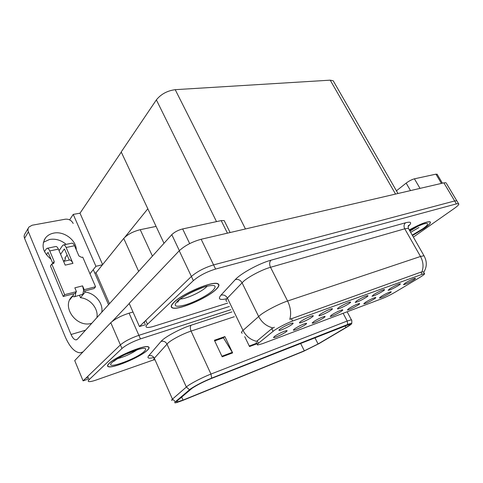 <?xml version="1.0" encoding="UTF-8"?>
<svg xmlns="http://www.w3.org/2000/svg" width="483" height="483" viewBox="0 0 483 483"><rect width="100%" height="100%" fill="white"/><g stroke="black" fill="none" stroke-linecap="round" stroke-linejoin="round"><path stroke-width="0.72" d="M109.478 303.68L96.014 272.78L123.733 238.421C127.548 234.424 133.048 231.514 140.233 229.691L156.087 226.4M133 312.018L129.088 313.165C121.022 315.785 114.924 318.967 110.788 322.698L74.726 360.596L83.088 380.858L87.749 379.246M129.088 313.165L138.875 335.317L229.365 306.476L138.875 335.317C130.808 338.124 124.65 341.318 120.4 344.898L83.088 380.858M96.014 272.78L94.783 273.082M89.965 273.801L95.918 266.302L102.487 264.762M69.612 219.862L73.241 214.398L95.918 266.302M73.241 214.398L80.003 213.19L102.613 264.599M147.822 208.765L124.849 237.231M121.281 152.103L80.003 213.19M280.363 328.826C279.168 329.678 278.721 330.191 279.023 330.366C279.778 330.952 288.212 327.154 291.654 324.685C293.266 323.538 293.573 323 292.589 323.073C289.082 323.972 285.006 325.886 280.363 328.826M313.666 321.642L312.229 323.115C312.809 323.61 320.259 320.211 323.55 317.953C325.125 316.872 325.506 316.365 324.691 316.413C321.708 317.204 318.031 318.943 313.666 321.642M294.727 328.712L293.374 330.155C294.008 330.674 301.803 327.136 305.099 324.842C306.633 323.773 306.971 323.272 306.119 323.332C302.956 324.159 299.158 325.953 294.727 328.712M365.414 302.328L363.735 303.873C365.758 303.572 369.187 301.99 374.017 299.116C375.702 298.011 376.185 297.474 375.472 297.51C372.942 298.192 369.592 299.798 365.414 302.328M356.913 300.752L355.198 302.406C357.402 302.11 361.061 300.432 366.168 297.359C367.943 296.17 368.42 295.596 367.611 295.644C364.846 296.369 361.284 298.071 356.913 300.752M389.968 288.635L388.103 290.325C390.065 290.054 393.5 288.46 398.409 285.538C400.244 284.336 400.787 283.75 400.051 283.787C397.569 284.445 394.213 286.063 389.968 288.635M274.827 336.138L273.571 337.545C274.259 338.094 282.44 334.405 285.725 332.069C287.216 331.018 287.512 330.529 286.618 330.589C283.255 331.471 279.325 333.318 274.827 336.138M339.175 307.26C337.828 308.172 337.285 308.715 337.545 308.891C338.124 309.392 345.442 306.035 348.883 303.698C350.622 302.515 351.069 301.953 350.211 302.002C347.289 302.769 343.612 304.519 339.175 307.26M300.969 321.267C299.72 322.143 299.243 322.668 299.532 322.843C300.215 323.399 308.245 319.758 311.698 317.337C313.352 316.178 313.709 315.628 312.767 315.689C309.476 316.54 305.546 318.4 300.969 321.267M320.549 314.089C319.251 314.982 318.738 315.52 319.009 315.689C319.643 316.22 327.299 312.73 330.746 310.352C332.449 309.18 332.853 308.619 331.954 308.673C328.857 309.482 325.053 311.287 320.549 314.089M348.955 308.468L347.355 309.995C349.493 309.681 353.031 308.051 357.957 305.111C359.606 304.012 360.058 303.487 359.31 303.529C356.647 304.242 353.194 305.89 348.955 308.468M331.724 314.898L330.203 316.401C330.734 316.872 337.865 313.6 341.155 311.384C342.767 310.297 343.184 309.772 342.405 309.82C339.585 310.569 336.023 312.266 331.724 314.898M405.394 282.972L403.462 284.68C405.315 284.421 408.654 282.869 413.466 280.013C415.326 278.812 415.905 278.22 415.199 278.25C412.844 278.884 409.578 280.46 405.394 282.972M373.824 294.552L372.031 296.224C374.108 295.946 377.652 294.304 382.657 291.315C384.462 290.12 384.981 289.54 384.202 289.577C381.588 290.271 378.129 291.931 373.824 294.552M381.147 296.453L379.409 298.017C381.316 297.733 384.643 296.188 389.389 293.38C391.091 292.269 391.604 291.732 390.928 291.762C388.525 292.408 385.265 293.978 381.147 296.453M274.241 330.42L258.411 343.274C257.131 344.337 256.902 344.898 257.717 344.959L262.45 343.691L382.361 298.506C386.448 296.894 390.892 294.678 395.692 291.865L419.365 277.695C423.543 275.153 425.221 273.758 424.4 273.511L292.595 321.032C285.785 323.67 279.669 326.804 274.241 330.42M446.401 183.359L457.105 201.29L456.785 200.753L454.654 200.964L213.577 264.901C204.587 267.648 197.191 271.506 191.401 276.469L139.448 326.544L145.6 324.636M446.032 182.743L443.853 182.846L201.163 239.26C192.156 241.766 184.85 245.599 179.241 250.768L129.172 303.384L139.448 326.544M333.976 82.122L333.21 80.782L330.215 80.166L175.214 89.675C167.281 90.738 161.002 94.137 156.371 99.878L121.209 151.946L163.997 243.299M109.176 363.331C107.262 365.172 107.009 366.307 108.409 366.724C113.203 368.511 139.979 357.209 147.073 350.531C149.319 348.515 149.706 347.265 148.239 346.782C144 344.765 115.691 356.671 109.176 363.331M192.077 388.278C196.955 385.054 203.192 381.872 210.775 378.738L350.109 324.081C350.857 324.244 349.469 325.379 345.937 327.492L318.086 343.968L304.338 350.821L183.021 400.099L176.724 402.067L176.989 401.041L192.077 388.278M190.586 388.875L175.45 401.705C174.272 402.744 174.55 403.07 176.289 402.689L182.26 400.624L303.499 351.352L318.937 343.655L346.776 327.196C350.018 325.264 351.678 324.033 351.751 323.507C351.66 323.133 350.32 323.459 347.718 324.467L211.663 378.123C203.101 381.648 196.08 385.235 190.586 388.875M230.91 309.681L140.456 338.897L138.875 335.317C130.808 338.124 124.65 341.318 120.4 344.898L87.707 376.408C86.692 377.41 86.572 378.032 87.351 378.274M214.694 340.901L223.43 337.816L232.637 352.886L224.891 336.585L214.398 340.274L222.174 356.804L232.637 352.886M223.158 337.913L224.891 336.585M244.73 336.639L249.524 346.565L257.113 343.721M140.456 338.897C132.39 341.735 126.226 344.928 121.957 348.485L89.083 379.716C88.057 380.713 87.936 381.322 88.709 381.552C89.971 381.811 92.488 381.292 96.268 379.988L153.829 359.829M174.037 302.189C170.807 305.328 170.336 307.266 172.618 308.003C178.734 310.237 206.205 298.585 215.496 289.975C219.252 286.582 219.946 284.457 217.567 283.587C212.013 281.082 182.628 293.537 174.037 302.189M412.47 235.547L424.237 228.471C429.472 224.728 431.391 222.488 429.991 221.763C426.64 221.504 419.733 224.227 409.276 229.944M242.231 333.131C240.987 332.944 241.252 332.038 243.021 330.42L260.325 315.037C266.151 310.527 279.476 303.674 287.596 301.018C290.669 307.46 291.4 313.564 289.8 319.323L420.898 272.134L423.458 271.851L424.4 273.511M421.913 271.881C423.772 266.888 423.301 261.756 420.5 256.473L287.596 301.018L270.516 267.292C262.317 269.556 249.198 276.367 243.649 281.221L227.408 298.114L243.021 330.42C246.04 336.228 250.574 339.869 256.624 341.336L271.754 328.694L274.362 327.233M413.37 237.117L454.388 208.366C458.071 205.734 459.448 204.164 458.518 203.657L456.785 200.753L454.654 200.964L213.577 264.901C204.587 267.648 197.191 271.506 191.401 276.469L145.769 320.446C144.079 322.119 143.868 323.163 145.129 323.586M458.518 203.657L456.399 203.886L215.587 269.049C206.597 271.838 199.189 275.696 193.369 280.629L147.466 324.244C145.769 325.904 145.546 326.931 146.802 327.329C148.178 327.661 150.618 327.287 154.119 326.2L227.728 303.076M43.367 242.297L49.538 239.465C55.611 238.499 61.136 240.129 66.117 244.368M51.101 259.244C42.764 252.386 40.952 245.207 45.668 237.696C47.66 235.318 50.317 233.796 53.643 233.126C63.877 230.844 76.26 240.045 76.29 249.838M79.514 295.409L80.498 297.721C90.267 298.645 98.562 308.649 96.926 317.579M84.64 290.977L85.117 292.076L80.498 297.721M91.806 323.254C76.845 328.319 61.081 306.916 71.997 296.502L73.549 295.065L73.078 293.948M73.549 295.065L69.745 299.846M227.421 233.156L221.19 220.604L182.659 228.942L189.68 243.607M129.245 303.547L112.261 321.382M83.004 351.896L80.323 352.825C74.78 352.487 69.721 347.084 65.139 336.609L24.561 238.33C23.878 236.561 24.053 234.98 25.08 233.591L28.322 228.073M73.187 223.46C71.466 220.32 68.84 218.902 65.314 219.204L32.12 225.235L28.908 227.076C27.881 228.471 27.706 230.065 28.4 231.852L71.055 334.502L85.521 330.209M85.117 292.076C94.988 293.054 103.398 303.197 101.78 312.205M93.279 269.629L108.548 304.707M71.055 334.502C72.589 337.967 74.261 339.76 76.073 339.881L77.383 339.223L171.797 234.66C174.52 232.033 178.142 230.125 182.659 228.942M221.19 220.604L224.172 220.562L224.692 221.606M441.438 183.407L435.938 174.164L414.426 178.819L420.023 188.382M396.428 190.809L406.161 183.111C409.047 180.974 411.8 179.543 414.426 178.819M435.938 174.164L437.236 174.472M83.637 290.355L84.193 289.667L82.569 285.876L83.637 290.355L82.816 294.25L74.605 296.689M55.467 246.565L55.943 246.469C56.837 246.571 57.658 247.459 58.401 249.125L49.749 250.937L54.168 261.436L53.945 263.199L51.778 264.026L50.449 265.952L63.231 296.484L75.022 293.447L75.909 292.336L75.119 296.248L74.008 296.846L72.607 296.248M64.48 249.047L69.311 260.047L69.721 259.987C70.898 260.102 71.967 261.231 72.939 263.38L65.199 265.131L58.401 249.125M71.544 243.245L72.033 243.142C72.945 243.239 73.772 244.102 74.521 245.744L66.141 247.501L72.939 263.38M66.141 247.501C65.392 245.847 64.571 244.972 63.665 244.875L62.639 245.461L59.065 250.683M64.197 249.107L60.598 254.293M75.909 292.336L76.459 291.641L74.841 287.82L82.569 285.876M83.65 291.231L94.082 288.55L95.574 286.757L82.738 257.131L81.615 257.379L78.934 255.966L74.521 245.744M48.143 252.494L52.955 263.766M49.749 250.937C49.006 249.252 48.191 248.359 47.304 248.256L46.308 248.842L44.478 251.643M47.865 252.555L46.386 254.782M51.778 264.026L64.637 294.666L63.231 296.484M64.637 294.666L76.459 291.641M84.193 289.667L95.574 286.757M63.521 261.176L64.565 260.464L65.459 258.894L64.909 258.103L67.137 254.97M109.381 363.258C115.835 356.671 143.837 344.892 148.033 346.891C149.488 347.362 149.108 348.599 146.886 350.592C139.865 357.203 113.366 368.39 108.621 366.621C107.232 366.205 107.486 365.088 109.381 363.258M409.294 229.974C419.649 224.317 426.489 221.612 429.81 221.872C431.192 222.591 429.296 224.8 424.116 228.501L412.458 235.517M174.26 302.123C182.773 293.561 211.838 281.239 217.338 283.72C219.687 284.578 219.004 286.679 215.291 290.035C206.096 298.554 178.909 310.086 172.86 307.882C170.596 307.152 171.067 305.232 174.26 302.123M123.733 238.421L138.657 271.361M110.788 322.698L121.957 348.485M140.233 229.691L152.429 256.111M273.052 331.32L271.754 328.694M179.241 250.768L193.369 280.629M201.163 239.26L215.587 269.049M443.853 182.846L456.399 203.886M175.214 89.675L245.455 228.966M156.371 99.878L216.511 221.619M330.215 80.166L395.535 194.075M422.015 274.109L420.898 272.134M292.595 321.032L291.382 318.623M258.411 343.274L257.179 340.744M172.159 400.413C171.429 400.371 171.525 399.936 172.455 399.115L187.537 386.026C191.823 382.868 203.222 377.042 210.956 374.065L211.663 378.123M347.718 324.467L347.192 321.02L210.956 374.065L191.063 331.09C183.274 333.626 172.087 339.398 168.072 342.954L154.319 358.253C153.473 359.219 153.449 359.817 154.252 360.034M189.481 389.727L186.317 386.986L166.937 344.041C165.566 341.626 163.592 340.763 161.02 341.439C164.347 337.243 180.28 328.639 191.22 325.18L231.979 311.891M153.908 357.517C148.595 358.778 146.856 358.205 148.692 355.808C151.149 355.138 153.026 355.953 154.319 358.253L172.455 399.115L175.45 401.705M343.129 313.286L347.192 321.02L351.376 319.818L351.606 320.229M148.692 355.808L161.02 341.439M89.083 379.716L87.707 376.408M234.303 316.709L191.063 331.09C190.024 328.476 190.079 326.508 191.22 325.18M304.338 350.821L300.559 343.31M318.086 343.968L314.874 337.659M345.937 327.492L345.031 325.759M183.021 400.099L181.662 397.068M256.847 343.178L249.258 346.015M232.335 352.336L221.902 356.237M405.551 222.778C403.866 224.335 403.601 226.346 404.754 228.803L270.516 267.292C269.248 264.316 269.405 261.949 270.987 260.204L405.551 222.778C411.329 221.359 412.204 222.597 408.177 226.485M408.841 229.184L408.364 228.344L404.754 228.803L420.5 256.473L424.002 255.749L424.37 256.382M272.98 327.921C266.634 326.369 261.84 322.535 258.616 316.437L242.031 282.736C240.371 279.989 238.131 278.951 235.312 279.603C240.564 273.565 259.486 263.247 270.987 260.204M226.859 298.729C219.638 300.354 217.676 299.158 220.972 295.155L235.312 279.603M147.466 324.244L145.769 320.446M220.972 295.155C223.695 294.497 225.839 295.487 227.408 298.114C225.748 299.901 225.585 300.987 226.907 301.38M28.4 231.852L24.561 238.33M179.356 250.647L171.797 234.66M410.508 190.598L406.161 183.111M54.168 261.436L52.834 263.368M65.042 257.922L65.459 258.894M112.249 362.292C115.932 358.778 127.24 352.928 135.88 350.072C145.033 347.319 147.81 347.796 144.218 351.491C135.82 359.473 102.921 370.811 112.249 362.292M117.508 358.664C124.674 356.744 131.273 353.749 137.305 349.692M409.916 231.067L418.266 226.038M409.542 230.409C424.4 221.8 434.132 221.027 422.444 228.996L412.228 235.124M410.647 232.347L418.978 227.481M180.545 298.977C186.426 298.796 200.892 292.185 205.969 287.385L207.141 286.19M177.418 301.193C182.568 296.29 196.056 289.275 205.492 286.6C215.321 284.221 217.622 285.652 212.393 290.887C206.99 295.711 194.649 302.11 185.454 304.87C175.498 307.532 172.817 306.307 177.418 301.193M279.053 329.943L279.023 330.366M312.247 322.801L312.229 323.115M293.398 329.811L293.374 330.155M273.601 337.17L273.571 337.545M337.563 308.571L337.545 308.891M299.557 322.457L299.532 322.843M319.034 315.345L319.009 315.689M333.21 80.782L397.98 193.508M351.751 323.507C351.92 320.905 351.793 319.674 351.376 319.818L347.132 311.783M176.724 402.067L176.488 401.542M408.286 226.032L408.684 225.283C408.177 225.597 408.069 226.624 408.364 228.344L424.002 255.749C427.135 261.478 427.044 266.984 423.724 272.267M256.545 342.55L256.177 342.513M76.073 339.881L76.9 339.627M230.119 232.528L224.172 220.562M71.997 296.502L70.778 298.029M45.668 237.696L44.195 240.009M442.422 183.178L437.043 174.14M47.304 248.256L55.943 246.469M63.665 244.875L72.033 243.142M69.721 259.987L63.599 261.357M139.641 348.955L125.683 354.28C121.511 356.098 117.496 358.501 113.626 361.477L113.74 361.375M423.229 224.021L417.397 226.424L409.566 230.457M207.346 286.105C206.036 285.894 183.926 294.654 178.915 300.354C177.484 301.887 177.128 302.479 177.841 302.135L178.619 300.637"/></g></svg>
